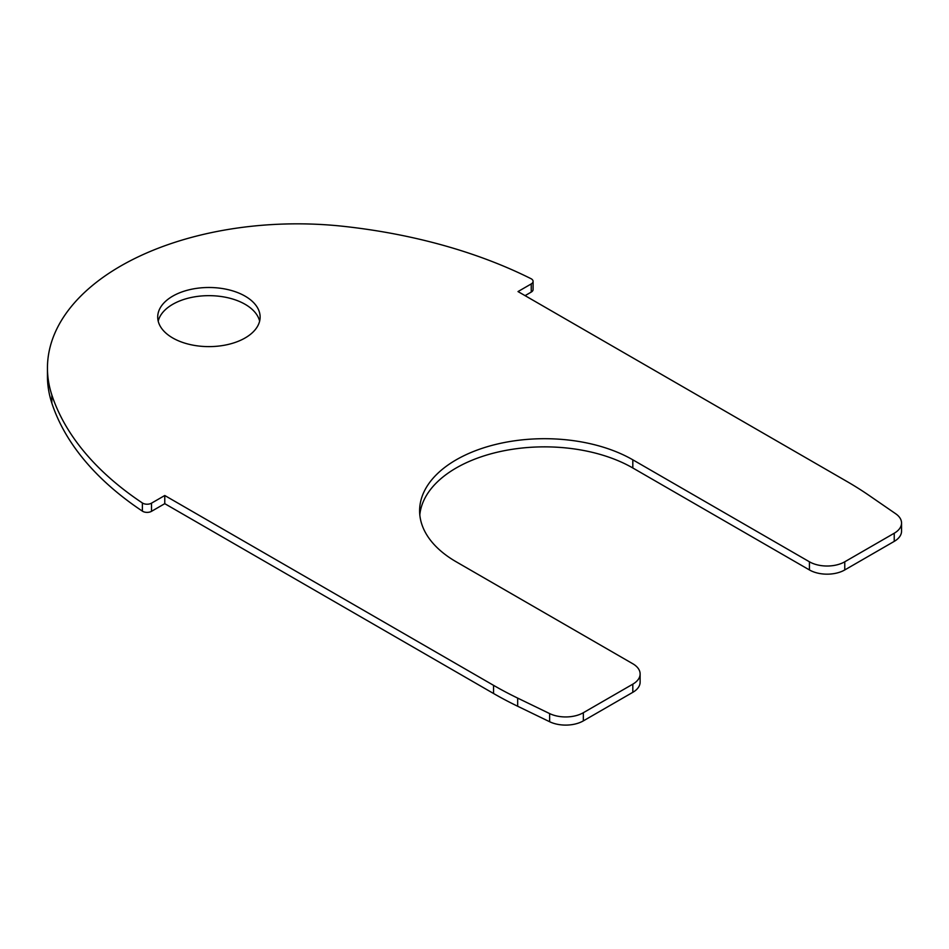 <?xml version="1.0" encoding="UTF-8"?>
<svg xmlns="http://www.w3.org/2000/svg" width="949" height="949" viewBox="0 0 949 949"><rect width="100%" height="100%" fill="white"/><g stroke="black" fill="none" stroke-linecap="round" stroke-linejoin="round"><path stroke-width="1.42" d="M158.21 321.142A51.21 29.561 180 0 1 192.647 297.191A51.21 29.561 180 0 1 245.127 304.309A51.21 29.561 180 0 1 259.635 321.142M172.718 337.963A51.21 29.561 180 0 1 157.712 317.061A51.21 29.561 180 0 1 189.326 289.742A51.21 29.561 180 0 1 245.127 296.159A51.21 29.561 180 0 1 260.121 317.061A51.21 29.561 180 0 1 228.519 344.368A51.21 29.561 180 0 1 172.718 337.963M47.45 368.046L47.45 376.207A249.777 144.212 0 0 0 51.839 403.111A399.648 230.737 0 0 0 142.386 511.131A6.24 3.606 0 0 0 151.52 511.321L164.77 503.67L493.563 693.505A374.677 216.313 0 0 0 517.668 706.246L517.668 698.096A374.677 216.313 180 0 1 493.563 685.344L164.77 495.508L151.52 503.16A6.24 3.606 180 0 1 142.386 502.97A399.648 230.737 180 0 1 51.839 394.95A249.777 144.212 180 0 1 47.45 368.046A249.777 144.212 180 0 1 343.835 226.372A399.648 230.737 180 0 1 530.93 278.65A6.24 3.606 180 0 1 531.25 278.816A6.24 3.606 180 0 1 533.089 281.367A6.24 3.606 180 0 1 531.25 283.917L518.012 291.568L846.805 481.404A374.677 216.313 180 0 1 868.893 495.307L895.702 513.765A24.982 14.425 180 0 1 901.55 523.029A24.982 14.425 180 0 1 894.231 533.231L844.764 561.796A24.982 14.425 180 0 1 809.438 561.796L632.817 459.814L632.817 467.976L809.438 569.946A24.982 14.425 0 0 0 844.764 569.946L894.231 541.381A24.982 14.425 0 0 0 901.55 531.191L901.55 523.029M525.07 295.649L531.25 292.078A6.24 3.606 0 0 0 533.089 289.528L533.089 281.367M419.814 514.88A124.888 72.1 180 0 1 499.993 451.594A124.888 72.1 180 0 1 632.817 467.976M632.817 692.319A24.982 14.425 0 0 0 640.124 682.117L640.124 673.956A24.982 14.425 180 0 1 632.817 684.158L583.338 712.723A24.982 14.425 180 0 1 549.625 713.577L549.625 721.726A24.982 14.425 0 0 0 583.338 720.884L632.817 692.319L632.817 684.158M517.668 706.246L549.625 721.726M164.77 495.508L164.77 503.67M640.124 673.956A24.982 14.425 180 0 0 632.817 663.766L456.196 561.796A124.888 72.1 180 0 1 419.612 510.811A124.888 72.1 180 0 1 496.707 444.191A124.888 72.1 180 0 1 632.817 459.814M517.668 698.096L549.625 713.577M493.563 685.344L493.563 693.505M151.52 503.16L151.52 511.321M142.386 502.97L142.386 511.131M51.839 394.95L51.839 403.111M531.25 283.917L531.25 292.078M894.231 533.231L894.231 541.381M844.764 561.796L844.764 569.946M809.438 561.796L809.438 569.946M583.338 712.723L583.338 720.884"/></g></svg>
